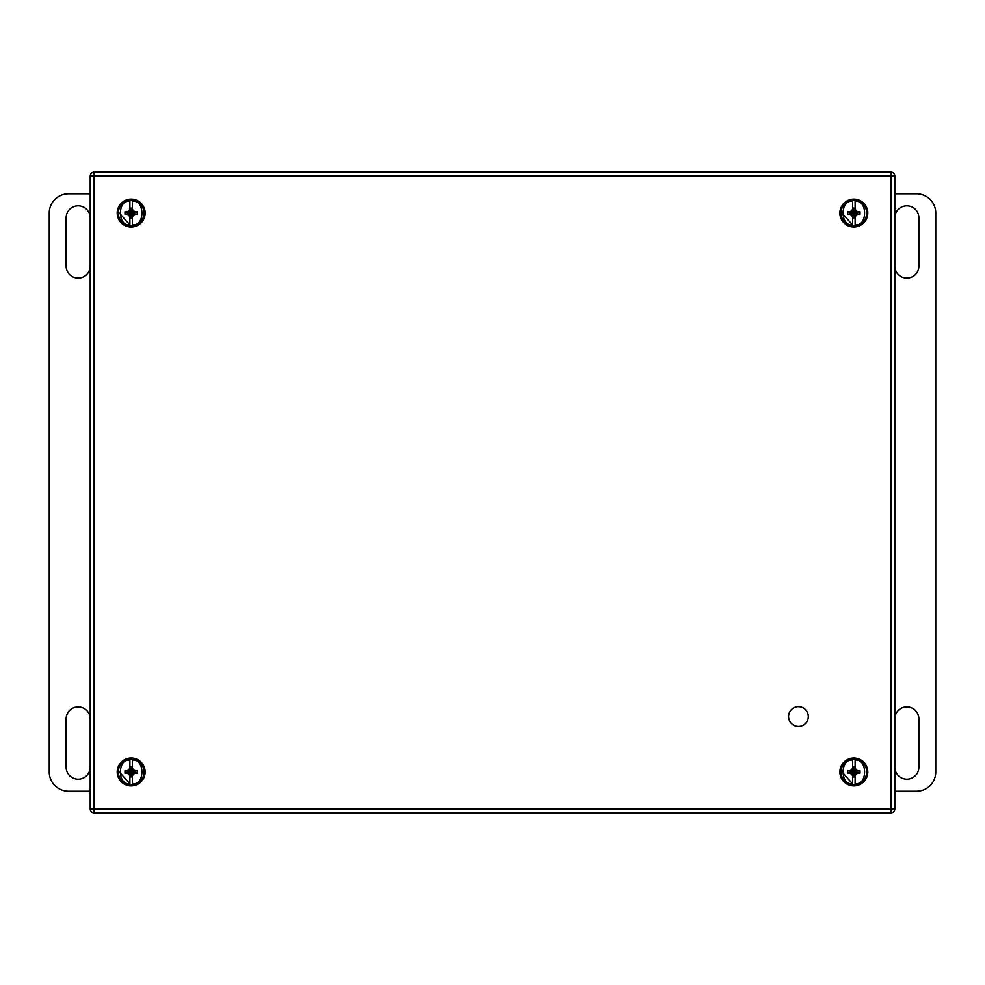 <?xml version="1.0" encoding="UTF-8"?>
<svg xmlns="http://www.w3.org/2000/svg" width="985" height="985" viewBox="0 0 985 985"><rect width="100%" height="100%" fill="white"/><g stroke="black" fill="none" stroke-linecap="round" stroke-linejoin="round"><path stroke-width="1.48" d="M894.811 175.958L894.811 809.042L890.957 809.042L890.957 175.958L94.068 175.958L94.068 809.042L890.957 809.042L890.957 812.896L94.068 812.896A3.854 3.854 0 0 1 90.214 809.042L90.214 175.958A3.854 3.854 0 0 1 94.068 172.104L890.957 172.104L890.957 175.958L894.811 175.958A3.854 3.854 0 0 0 890.957 172.104A3.854 3.854 0 0 1 894.811 175.958M890.957 812.896A3.854 3.854 0 0 0 894.811 809.042A3.854 3.854 0 0 1 890.957 812.896M798.441 706.676A9.862 9.862 0 0 1 806.986 721.476A9.862 9.862 0 0 1 789.896 721.476A9.862 9.862 0 0 1 798.441 706.676M66.118 767.13L66.118 718.951A12.042 12.042 0 0 1 78.16 706.91A12.042 12.042 0 0 1 90.201 718.951L90.201 767.13A12.042 12.042 0 0 1 78.16 779.184A12.042 12.042 0 0 1 66.118 767.13M66.118 217.894A12.042 12.042 0 0 1 78.16 205.84A12.042 12.042 0 0 1 90.201 217.894L90.201 266.073A12.042 12.042 0 0 1 78.16 278.115A12.042 12.042 0 0 1 66.118 266.073L66.118 217.894M90.214 791.226L68.519 791.226A19.269 19.269 0 0 1 49.25 771.957L49.25 213.068A19.269 19.269 0 0 1 68.519 193.799L90.214 193.799M894.811 217.279A12.042 12.042 0 0 1 907.148 205.853A12.042 12.042 0 0 1 918.882 217.894L918.882 266.073A12.042 12.042 0 0 1 907.148 278.115A12.042 12.042 0 0 1 894.811 266.676M894.811 718.348A12.042 12.042 0 0 1 907.148 706.91A12.042 12.042 0 0 1 918.882 718.951L918.882 767.13A12.042 12.042 0 0 1 907.148 779.172A12.042 12.042 0 0 1 894.811 767.746M894.811 193.799L916.481 193.799A19.269 19.269 0 0 1 935.75 213.068L935.75 771.957A19.269 19.269 0 0 1 916.481 791.226L894.811 791.226M842.126 772.092L852.345 783.58M855.115 784.762A12.879 12.879 0 0 1 852.579 784.762L852.579 774.469L852.813 776.943L854.869 776.943L855.115 774.469L855.115 783.604C867.76 785.845 867.76 758.068 855.115 760.309L855.115 769.445L854.869 766.958L852.813 766.958L852.579 769.445L852.579 759.139A12.879 12.879 0 0 1 866.714 771.957A12.879 12.879 0 0 1 855.115 784.762A12.879 12.879 0 0 0 855.115 759.139L855.115 760.309L855.115 759.139M852.579 784.762A12.879 12.879 0 0 1 852.579 759.139L852.579 760.309C839.922 758.068 839.922 785.845 852.579 783.604L852.579 784.762A12.879 12.879 0 0 1 852.579 759.139M852.579 768.325L850.227 770.676L847.679 770.676L847.679 773.225L850.227 773.225L852.579 775.577M855.115 775.577L857.467 773.225L860.016 773.225L860.016 770.676L857.467 770.676L855.115 768.325M854.869 769.026L853.847 771.957L855.977 769.827M854.869 766.958L853.847 771.957L857.467 770.676M852.813 766.958L853.847 771.957L860.016 770.676M852.813 769.026L853.847 771.957L860.016 773.225M851.717 769.827L853.847 771.957L857.467 773.225M850.227 770.676L853.847 771.957L855.977 774.087M847.679 770.676L853.847 771.957L854.869 774.887M847.679 773.225L853.847 771.957L854.869 776.943M850.227 773.225L853.847 771.957L852.813 776.943M851.717 774.087L853.847 771.957L852.813 774.887M853.847 758.007A13.95 13.95 0 0 0 841.756 778.926A13.95 13.95 0 0 0 865.926 778.926A13.95 13.95 0 0 0 853.847 758.007M842.126 213.203L852.345 224.691M855.115 225.885A12.879 12.879 0 0 1 852.579 225.885L852.579 215.58L852.813 218.067L854.869 218.067L855.115 215.58L855.115 224.715C867.76 226.956 867.76 199.192 855.115 201.42L855.115 210.556L854.869 208.081L852.813 208.081L852.579 210.556L852.579 200.263A12.879 12.879 0 0 1 866.714 213.068A12.879 12.879 0 0 1 855.115 225.885A12.879 12.879 0 0 0 855.115 200.263L855.115 201.42L855.115 200.263M852.579 225.885A12.879 12.879 0 0 1 852.579 200.263L852.579 201.42C839.922 199.192 839.922 226.956 852.579 224.715L852.579 225.885A12.879 12.879 0 0 1 852.579 200.263M852.579 209.448L850.227 211.8L847.679 211.8L847.679 214.348L850.227 214.348L852.579 216.7M855.115 216.7L857.467 214.348L860.016 214.348L860.016 211.8L857.467 211.8L855.115 209.448M854.869 210.137L853.847 213.068L855.977 210.938M854.869 208.081L853.847 213.068L857.467 211.8M852.813 208.081L853.847 213.068L860.016 211.8M852.813 210.137L853.847 213.068L860.016 214.348M851.717 210.938L853.847 213.068L857.467 214.348M850.227 211.8L853.847 213.068L855.977 215.21M847.679 211.8L853.847 213.068L854.869 216.01M847.679 214.348L853.847 213.068L854.869 218.067M850.227 214.348L853.847 213.068L852.813 218.067M851.717 215.21L853.847 213.068L852.813 216.01M853.847 199.118A13.95 13.95 0 0 0 841.756 220.049A13.95 13.95 0 0 0 865.926 220.049A13.95 13.95 0 0 0 853.847 199.118M119.444 213.203L129.663 224.691M132.421 225.885A12.879 12.879 0 0 1 129.885 225.885L129.885 215.58L130.131 218.067L132.187 218.067L132.421 215.58L132.421 224.715C145.078 226.956 145.078 199.192 132.421 201.42L132.421 210.556L132.187 208.081L130.131 208.081L129.885 210.556L129.885 200.263A12.879 12.879 0 0 1 144.032 213.068A12.879 12.879 0 0 1 132.421 225.885A12.879 12.879 0 0 0 132.421 200.263L132.421 201.42L132.421 200.263M129.885 225.885A12.879 12.879 0 0 1 129.885 200.263L129.885 201.42C117.24 199.192 117.24 226.956 129.885 224.715L129.885 225.885A12.879 12.879 0 0 1 129.885 200.263M129.885 209.448L127.533 211.8L124.984 211.8L124.984 214.348L127.533 214.348L129.885 216.7M132.421 216.7L134.773 214.348L137.321 214.348L137.321 211.8L134.773 211.8L132.421 209.448M132.187 210.137L131.153 213.068L133.283 210.938M132.187 208.081L131.153 213.068L134.773 211.8M130.131 208.081L131.153 213.068L137.321 211.8M130.131 210.137L131.153 213.068L137.321 214.348M129.023 210.938L131.153 213.068L134.773 214.348M127.533 211.8L131.153 213.068L133.283 215.21M124.984 211.8L131.153 213.068L132.187 216.01M124.984 214.348L131.153 213.068L132.187 218.067M127.533 214.348L131.153 213.068L130.131 218.067M129.023 215.21L131.153 213.068L130.131 216.01M131.153 199.118A13.95 13.95 0 0 0 119.074 220.049A13.95 13.95 0 0 0 143.244 220.049A13.95 13.95 0 0 0 131.153 199.118M119.444 772.092L129.663 783.58M132.421 784.762A12.879 12.879 0 0 1 129.885 784.762L129.885 774.469L130.131 776.943L132.187 776.943L132.421 774.469L132.421 783.604C145.078 785.845 145.078 758.068 132.421 760.309L132.421 769.445L132.187 766.958L130.131 766.958L129.885 769.445L129.885 759.139A12.879 12.879 0 0 1 144.032 771.957A12.879 12.879 0 0 1 132.421 784.762A12.879 12.879 0 0 0 132.421 759.139L132.421 760.309L132.421 759.139M129.885 784.762A12.879 12.879 0 0 1 129.885 759.139L129.885 760.309C117.24 758.068 117.24 785.845 129.885 783.604L129.885 784.762A12.879 12.879 0 0 1 129.885 759.139M129.885 768.325L127.533 770.676L124.984 770.676L124.984 773.225L127.533 773.225L129.885 775.577M132.421 775.577L134.773 773.225L137.321 773.225L137.321 770.676L134.773 770.676L132.421 768.325M132.187 769.026L131.153 771.957L133.283 769.827M132.187 766.958L131.153 771.957L134.773 770.676M130.131 766.958L131.153 771.957L137.321 770.676M130.131 769.026L131.153 771.957L137.321 773.225M129.023 769.827L131.153 771.957L134.773 773.225M127.533 770.676L131.153 771.957L133.283 774.087M124.984 770.676L131.153 771.957L132.187 774.887M124.984 773.225L131.153 771.957L132.187 776.943M127.533 773.225L131.153 771.957L130.131 776.943M129.023 774.087L131.153 771.957L130.131 774.887M131.153 758.007A13.95 13.95 0 0 0 119.074 778.926A13.95 13.95 0 0 0 143.244 778.926A13.95 13.95 0 0 0 131.153 758.007M94.068 172.104A3.854 3.854 0 0 0 90.214 175.958L94.068 175.958L94.068 172.104M90.214 809.042A3.854 3.854 0 0 0 94.068 812.896L94.068 809.042L90.214 809.042"/></g></svg>
